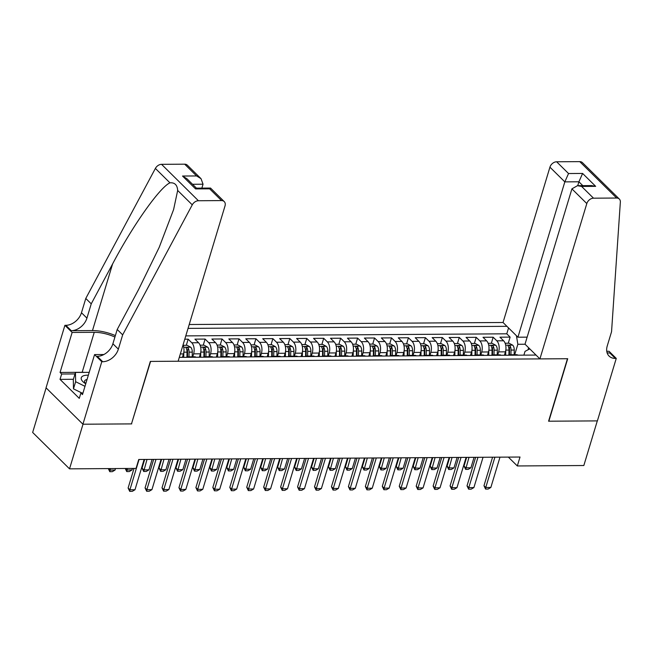 <?xml version="1.0" encoding="UTF-8"?>
<svg xmlns="http://www.w3.org/2000/svg" width="653" height="653" viewBox="0 0 653 653"><rect width="100%" height="100%" fill="white"/><g stroke="black" fill="none" stroke-linecap="round" stroke-linejoin="round"><path stroke-width="0.98" d="M527.142 337.144L517.935 337.201L503.039 322.492L189.215 324.517M46.11 387.866L32.65 432.441L69.528 468.846L136.044 468.413L138.738 459.492L520.017 457.027L517.323 465.956L583.831 465.524L597.307 420.891L548.585 421.209L567.457 358.726L150.59 361.411L131.531 423.707M504.385 355.265L505.422 351.845A8.154 4.53 -90.4 0 0 503.585 340.768L499.953 337.177L510.115 337.111L508.271 343.209M497.749 354.832L498.639 351.885A8.154 4.53 -90.4 0 0 496.811 340.809L493.17 337.217L491.325 343.323M493.17 337.217L483.008 337.283L486.64 340.874A8.154 4.53 -90.4 0 1 488.477 351.951L487.44 355.379M470.495 355.485L471.531 352.065A8.154 4.53 -90.4 0 0 469.695 340.988L466.054 337.397L476.225 337.332L474.38 343.429M453.549 355.591L454.586 352.171A8.154 4.53 -90.4 0 0 452.749 341.095L449.109 337.503L459.279 337.438L457.435 343.543M436.604 355.705L437.632 352.285A8.154 4.53 -90.4 0 0 435.804 341.209L432.164 337.617L442.334 337.544L440.489 343.649M419.659 355.812L420.687 352.391A8.154 4.53 -90.4 0 0 418.859 341.315L415.218 337.723L425.389 337.658L423.544 343.756M402.713 355.926L403.742 352.498A8.154 4.53 -90.4 0 0 401.913 341.421L398.273 337.83L408.443 337.764L406.599 343.87M385.768 356.032L386.796 352.612A8.154 4.53 -90.4 0 0 384.968 341.535L381.328 337.944L391.498 337.879L389.653 343.976M368.823 356.138L369.851 352.718A8.154 4.53 -90.4 0 0 368.023 341.641L364.382 338.05L374.553 337.985L372.708 344.09M351.877 356.252L352.906 352.832A8.154 4.53 -90.4 0 0 351.077 341.756L347.437 338.164L357.607 338.091L355.763 344.196M334.932 356.358L335.96 352.938A8.154 4.53 -90.4 0 0 334.132 341.862L330.491 338.27L340.662 338.205L338.817 344.302M317.987 356.473L319.015 353.044A8.154 4.53 -90.4 0 0 317.187 341.968L313.546 338.376L323.717 338.311L321.872 344.417M301.041 356.579L302.07 353.159A8.154 4.53 -90.4 0 0 300.241 342.082L296.601 338.491L306.771 338.425L304.927 344.523M284.096 356.685L285.124 353.265A8.154 4.53 -90.4 0 0 283.296 342.188L279.655 338.597L289.826 338.532L287.981 344.637M267.15 356.799L268.179 353.379A8.154 4.53 -90.4 0 0 266.351 342.294L262.71 338.703L272.881 338.638L271.036 344.743M250.205 356.905L251.234 353.485A8.154 4.53 -90.4 0 0 249.405 342.409L245.765 338.817L255.935 338.752L254.09 344.849M233.26 357.02L234.288 353.591A8.154 4.53 -90.4 0 0 232.46 342.515L228.819 338.923L238.99 338.858L237.145 344.964M216.314 357.126L217.343 353.706A8.154 4.53 -90.4 0 0 215.514 342.629L211.874 339.038L222.044 338.972L220.2 345.07M199.361 357.232L200.398 353.812A8.154 4.53 -90.4 0 0 198.569 342.735L194.929 339.144L205.099 339.078L203.254 345.176M184.775 339.209L188.154 339.185L186.309 345.29M179.297 357.362L536.031 355.061M506.924 326.329L188.048 328.386M182.416 357.346L183.452 353.926A8.154 4.53 -90.4 0 0 183.028 345.004M192.733 356.799L193.623 353.861L200.398 353.812M209.678 356.693L210.568 353.746L217.343 353.706M226.624 356.579L227.513 353.64L234.288 353.591M243.569 356.473L244.459 353.526L251.234 353.485M260.514 356.367L261.404 353.42L268.179 353.379M277.46 356.252L278.349 353.314L285.124 353.265M294.405 356.146L295.295 353.2L302.07 353.159M311.35 356.032L312.24 353.093L319.015 353.044M328.296 355.926L329.185 352.979L335.96 352.938M345.241 355.82L346.131 352.873L352.906 352.832M362.186 355.705L363.076 352.767L369.851 352.718M379.132 355.599L380.022 352.653L386.796 352.612M396.077 355.485L396.967 352.547L403.742 352.498M413.023 355.379L413.912 352.432L420.687 352.391M429.968 355.273L430.858 352.326L437.632 352.285M446.913 355.159L447.803 352.22L454.586 352.171M463.859 355.052L464.748 352.106L471.531 352.065M480.804 354.938L481.694 352L488.477 351.951M510.115 337.111L506.777 333.814L185.779 335.887M188.154 339.185L191.786 342.776A8.154 4.53 89.6 0 1 193.623 353.861M205.099 339.078L208.731 342.67A8.154 4.53 89.6 0 1 210.568 353.746M222.044 338.972L225.677 342.564A8.154 4.53 89.6 0 1 227.513 353.64M238.99 338.858L242.622 342.45A8.154 4.53 89.6 0 1 244.459 353.526M255.935 338.752L259.567 342.343A8.154 4.53 89.6 0 1 261.404 353.42M272.881 338.638L276.513 342.229A8.154 4.53 89.6 0 1 278.349 353.314M289.826 338.532L293.458 342.123A8.154 4.53 89.6 0 1 295.295 353.2M306.771 338.425L310.412 342.017A8.154 4.53 89.6 0 1 312.24 353.093M323.717 338.311L327.357 341.903A8.154 4.53 89.6 0 1 329.185 352.979M340.662 338.205L344.302 341.797A8.154 4.53 89.6 0 1 346.131 352.873M357.607 338.091L361.248 341.682A8.154 4.53 89.6 0 1 363.076 352.767M374.553 337.985L378.193 341.576A8.154 4.53 89.6 0 1 380.022 352.653M391.498 337.879L395.138 341.47A8.154 4.53 89.6 0 1 396.967 352.547M408.443 337.764L412.084 341.356A8.154 4.53 89.6 0 1 413.912 352.432M425.389 337.658L429.029 341.25A8.154 4.53 89.6 0 1 430.858 352.326M442.334 337.544L445.975 341.135A8.154 4.53 89.6 0 1 447.803 352.22M459.279 337.438L462.92 341.029A8.154 4.53 89.6 0 1 464.748 352.106M476.225 337.332L479.865 340.923A8.154 4.53 89.6 0 1 481.694 352M511.283 355.224A8.154 4.53 -90.4 0 0 509.756 354.759A8.154 4.53 -90.4 0 0 508.23 355.24M518.058 355.175A8.154 4.53 -90.4 0 0 516.531 354.71L509.756 354.759M529.779 348.89L525.028 351.363L523.886 355.142M528.024 349.804L528.636 347.763M525.061 344.237L517.853 344.278L516.433 335.715M514.695 354.726L517.853 344.278M131.726 423.895L83.004 424.213L69.528 468.846M508.352 457.108L517.323 465.956M506.777 333.814L508.548 327.937M501.112 355.289A8.154 4.53 -90.4 0 0 499.586 354.824L492.803 354.865A8.154 4.53 89.6 0 1 494.337 355.33M491.285 355.354A8.154 4.53 89.6 0 1 492.803 354.865M484.167 355.395A8.154 4.53 -90.4 0 0 482.64 354.93L475.857 354.971A8.154 4.53 89.6 0 1 477.392 355.444M474.339 355.461A8.154 4.53 89.6 0 1 475.857 354.971M467.221 355.51A8.154 4.53 -90.4 0 0 465.695 355.036L458.912 355.085A8.154 4.53 89.6 0 1 460.447 355.55M457.394 355.567A8.154 4.53 89.6 0 1 458.912 355.085M450.276 355.616A8.154 4.53 -90.4 0 0 448.75 355.15L441.967 355.191A8.154 4.53 89.6 0 1 443.501 355.656M440.449 355.681A8.154 4.53 89.6 0 1 441.967 355.191M433.331 355.722A8.154 4.53 -90.4 0 0 431.804 355.256L425.021 355.305A8.154 4.53 89.6 0 1 426.556 355.771M423.503 355.787A8.154 4.53 89.6 0 1 425.021 355.305M416.385 355.836A8.154 4.53 -90.4 0 0 414.859 355.371L408.076 355.412A8.154 4.53 89.6 0 1 409.611 355.877M406.558 355.901A8.154 4.53 89.6 0 1 408.076 355.412M399.44 355.942A8.154 4.53 -90.4 0 0 397.914 355.477L391.131 355.518A8.154 4.53 89.6 0 1 392.665 355.983M389.612 356.007A8.154 4.53 89.6 0 1 391.131 355.518M382.495 356.056A8.154 4.53 -90.4 0 0 380.968 355.583L374.185 355.632A8.154 4.53 89.6 0 1 375.72 356.097M372.667 356.114A8.154 4.53 89.6 0 1 374.185 355.632M365.549 356.163A8.154 4.53 -90.4 0 0 364.023 355.697L357.24 355.738A8.154 4.53 89.6 0 1 358.775 356.203M355.722 356.228A8.154 4.53 89.6 0 1 357.24 355.738M348.604 356.269A8.154 4.53 -90.4 0 0 347.078 355.803L340.295 355.852A8.154 4.53 89.6 0 1 341.829 356.318M338.776 356.334A8.154 4.53 89.6 0 1 340.295 355.852M331.659 356.383A8.154 4.53 -90.4 0 0 330.132 355.918L323.349 355.958A8.154 4.53 89.6 0 1 324.884 356.424M321.831 356.44A8.154 4.53 89.6 0 1 323.349 355.958M314.713 356.489A8.154 4.53 -90.4 0 0 313.187 356.024L306.404 356.065A8.154 4.53 89.6 0 1 307.93 356.53M304.886 356.554A8.154 4.53 89.6 0 1 306.404 356.065M297.768 356.603A8.154 4.53 -90.4 0 0 296.242 356.13L289.459 356.179A8.154 4.53 89.6 0 1 290.985 356.644M287.932 356.66A8.154 4.53 89.6 0 1 289.459 356.179M280.823 356.709A8.154 4.53 -90.4 0 0 279.288 356.244L272.513 356.285A8.154 4.53 89.6 0 1 274.04 356.75M270.987 356.775A8.154 4.53 89.6 0 1 272.513 356.285M263.877 356.816A8.154 4.53 -90.4 0 0 262.343 356.35L255.568 356.399A8.154 4.53 89.6 0 1 257.094 356.865M254.041 356.881A8.154 4.53 89.6 0 1 255.568 356.399M246.932 356.93A8.154 4.53 -90.4 0 0 245.397 356.465L238.623 356.505A8.154 4.53 89.6 0 1 240.149 356.971M237.096 356.987A8.154 4.53 89.6 0 1 238.623 356.505M229.987 357.036A8.154 4.53 -90.4 0 0 228.452 356.571L221.677 356.611A8.154 4.53 89.6 0 1 223.204 357.077M220.151 357.101A8.154 4.53 89.6 0 1 221.677 356.611M213.041 357.142A8.154 4.53 -90.4 0 0 211.507 356.677L204.732 356.726A8.154 4.53 89.6 0 1 206.258 357.191M203.205 357.207A8.154 4.53 89.6 0 1 204.732 356.726M196.096 357.256A8.154 4.53 -90.4 0 0 194.561 356.791L187.786 356.832A8.154 4.53 89.6 0 1 189.313 357.297M186.26 357.322A8.154 4.53 89.6 0 1 187.786 356.832M499.994 457.157L490.844 487.465L488.126 489.056L485.587 489.073L485.759 487.497L483.971 485.726L492.574 457.206M490.844 487.465L485.759 487.497L494.909 457.19M485.587 489.073L483.971 485.726M505.773 350.31L505.691 355.256M505.12 343.233L509.038 343.209L512.727 345.168A5.404 3.004 89.6 0 1 514.254 350.049L514.172 354.726M510.956 354.75L511.03 350.073A5.404 3.004 -90.4 0 0 510.189 346.147C508.834 345.094 508.156 345.102 508.156 346.155A5.404 3.004 89.6 0 1 508.997 350.081L508.916 354.897M510.189 346.147L509.413 348.71A2.751 1.526 89.6 0 1 509.56 349.967L509.479 354.775M508.05 345.641L508.156 346.155M466.65 457.378L464.03 466.046L465.826 467.817L470.911 467.785L474.07 457.329M470.911 467.785L468.193 469.376L465.646 469.393L464.03 466.046M468.985 457.361L465.646 469.393M81.878 393L73.479 388.845L73.299 379.589L75.462 372.447L89.2 372.357M84.98 386.331L75.634 381.703L75.462 372.447M73.479 388.845L75.634 381.703M88.335 375.206A13.248 5.355 16.8 0 0 84.572 383.033A13.248 5.355 16.8 0 0 85.739 383.809M87.045 379.483A9.069 3.665 16.8 0 0 84.604 381.074A9.069 3.665 16.8 0 0 85.755 383.76M539.917 358.897L586.81 203.573L571.914 188.864L525.012 344.188L539.917 358.897L567.71 358.717L548.846 421.209L597.389 420.891L616.261 358.407L609.029 351.273L606.759 351.29M503.039 322.492L549.932 167.168A6.114 4.44 -45.4 0 1 556.634 161.781L579.758 161.634A6.114 4.44 -45.4 0 1 582.443 162.638L619.322 199.043A6.114 4.44 134.6 0 1 620.35 202.079L611.551 331.708L607.233 345.992A14.268 10.366 134.6 0 0 609.078 356.073A14.268 10.366 134.6 0 0 615.322 358.415L616.261 358.407M556.634 161.781L568.543 173.535L582.607 173.445L595.667 186.342L581.603 186.431L593.512 198.186L616.644 198.039L579.758 161.634M517.935 337.201L564.829 181.877L549.932 167.168M619.322 199.043A6.114 4.44 134.6 0 0 616.644 198.039M593.512 198.186A6.114 4.44 134.6 0 0 586.81 203.573M607.053 352.661A14.268 10.366 134.6 0 0 609.869 353.028L615.322 358.415M577.725 185.681L578.901 181.787L564.829 181.877L568.543 173.535M582.607 173.445L578.901 181.787L582.811 185.648M595.667 186.342L591.536 185.591L577.472 185.689L571.914 188.864M581.603 186.431L577.472 185.689M201.867 188.113L203.042 184.211L192.545 184.285M122.666 334.867L117.213 329.479L138.55 289.606L159.21 247.332L173.592 209.597L177.673 190.447C177.29 184.962 174.718 182.424 169.96 182.832C159.805 187.289 132.714 225.611 112.585 263.975L91.24 303.841L86.931 318.125A14.268 10.366 -45.4 0 1 71.299 330.704L65.839 325.316L64.908 325.316L46.045 387.809L82.923 424.213L131.473 423.903L150.337 361.411L178.13 361.231L225.024 205.907A6.114 4.44 134.6 0 0 224.232 201.589A6.114 4.44 134.6 0 0 221.555 200.585L198.422 200.74A6.114 4.44 134.6 0 0 192.26 204.846L122.666 334.867L118.356 349.143A14.268 10.366 -45.4 0 1 102.717 361.721L101.786 361.729L82.923 424.213M91.24 303.841L85.788 298.454L81.47 312.738A14.268 10.366 -45.4 0 1 65.839 325.316M102.717 361.721L97.264 356.334A14.268 10.366 -45.4 0 0 112.896 343.756L117.213 329.479M221.555 200.585L209.646 188.831L195.582 188.921L182.522 176.032L196.586 175.943L184.677 164.181L161.544 164.327L198.422 200.74M169.96 182.832L155.381 168.433L85.788 298.454M101.786 361.729L94.563 354.595L82.49 394.583L80.89 393.008L82.964 393M73.389 379.287L60.035 379.377L79.274 398.363L80.89 393.008M60.035 379.377L61.651 374.022L60.06 372.447L72.132 332.45L64.908 325.316M114.92 337.054A22.937 9.264 16.8 0 0 94.244 332.312L72.132 332.45M94.563 354.595L103.868 354.53M115.361 335.593A26.553 10.726 16.8 0 0 92.481 330.565L71.299 330.704M155.381 168.433A6.114 4.44 -45.4 0 1 161.544 164.327M184.677 164.181A6.114 4.44 -45.4 0 1 187.354 165.185L201.026 178.677L203.042 184.211M60.06 372.447L82.172 372.3A22.937 9.264 -163.2 0 1 84.825 372.381M75.013 373.932L61.651 374.022M209.646 188.831L210.568 188.097L224.232 201.589M195.582 188.921L196.39 188.146L210.462 188.056M182.522 176.032L186.962 178.767L196.455 188.146M196.586 175.943L201.026 178.677M483.049 457.271L473.898 487.571L471.18 489.162L468.642 489.179L468.813 487.611L467.017 485.84L475.629 457.312M473.898 487.571L468.813 487.611L477.963 457.304M468.642 489.179L467.017 485.84M466.103 457.378L456.953 487.685L454.235 489.277L451.696 489.293L451.868 487.718L450.072 485.946L458.684 457.426M456.953 487.685L451.868 487.718L461.018 457.41M451.696 489.293L450.072 485.946M449.158 457.484L440.008 487.791L437.29 489.383L434.743 489.399L434.922 487.824L433.127 486.052L441.738 457.533M440.008 487.791L434.922 487.824L444.073 457.516M434.743 489.399L433.127 486.052M432.213 457.598L423.062 487.905L420.344 489.497L417.798 489.513L417.977 487.938L416.181 486.167L424.793 457.647M423.062 487.905L417.977 487.938L427.127 457.631M417.798 489.513L416.181 486.167M488.828 350.416L488.746 355.371M488.175 343.339L492.093 343.315L495.782 345.274A5.404 3.004 89.6 0 1 497.308 350.163L497.227 354.832M494.011 354.857L494.084 350.179A5.404 3.004 -90.4 0 0 493.244 346.253C491.889 345.208 491.211 345.208 491.211 346.27A5.404 3.004 89.6 0 1 492.052 350.196L491.97 355.012M493.244 346.253L492.468 348.824A2.751 1.526 89.6 0 1 492.615 350.081L492.533 354.881M491.105 345.747L491.211 346.27M449.705 457.484L447.085 466.16L448.88 467.932L453.966 467.891L457.124 457.435M453.966 467.891L451.247 469.483L448.701 469.499L447.085 466.16M452.039 457.467L448.701 469.499M471.882 350.53L471.801 355.477M471.229 343.454L475.147 343.429L478.837 345.38A5.404 3.004 89.6 0 1 480.363 350.269L480.281 354.946M477.065 354.963L477.139 350.294A5.404 3.004 -90.4 0 0 476.298 346.359C474.943 345.315 474.266 345.323 474.266 346.376A5.404 3.004 89.6 0 1 475.106 350.302L475.025 355.118M476.298 346.359L475.523 348.931A2.751 1.526 89.6 0 1 475.67 350.188L475.588 354.987M474.16 345.861L474.266 346.376M432.759 457.59L430.139 466.266L431.935 468.038L437.02 468.005L440.179 457.541M437.02 468.005L434.302 469.597L431.755 469.613L430.139 466.266M435.094 457.573L431.755 469.613M454.937 350.637L454.855 355.583M454.284 343.56L458.202 343.535L461.891 345.494A5.404 3.004 89.6 0 1 463.41 350.375L463.336 355.052M460.112 355.077L460.194 350.4A5.404 3.004 -90.4 0 0 459.353 346.474C457.998 345.429 457.32 345.429 457.32 346.482A5.404 3.004 89.6 0 1 458.161 350.416L458.08 355.232M459.353 346.474L458.577 349.037A2.751 1.526 89.6 0 1 458.724 350.302L458.643 355.101M457.214 345.968L457.32 346.482M415.814 457.704L413.194 466.373L414.99 468.144L420.075 468.111L423.234 457.655M420.075 468.111L417.349 469.703L414.81 469.719L413.194 466.373M418.149 457.688L414.81 469.719M437.992 350.751L437.91 355.697M437.339 343.666L441.257 343.641L444.946 345.6A5.404 3.004 89.6 0 1 446.464 350.49L446.391 355.167M443.167 355.183L443.248 350.506A5.404 3.004 -90.4 0 0 442.408 346.58C441.053 345.535 440.375 345.535 440.375 346.596A5.404 3.004 89.6 0 1 441.216 350.522L441.134 355.338M442.408 346.58L441.632 349.151A2.751 1.526 89.6 0 1 441.779 350.408L441.697 355.208M440.269 346.074L440.375 346.596M398.869 457.81L396.249 466.487L398.044 468.258L403.13 468.225L406.28 457.761M403.13 468.225L400.403 469.817L397.865 469.834L396.249 466.487M401.203 457.794L397.865 469.834M415.267 457.704L406.117 488.011L403.399 489.603L400.852 489.619L401.032 488.044L399.236 486.273L407.847 457.753M406.117 488.011L401.032 488.044L410.182 457.737M400.852 489.619L399.236 486.273M421.046 350.857L420.965 355.803M420.393 343.78L424.311 343.756L428.001 345.715A5.404 3.004 89.6 0 1 429.519 350.596L429.445 355.273M426.221 355.297L426.303 350.62A5.404 3.004 -90.4 0 0 425.462 346.686C424.107 345.641 423.422 345.649 423.43 346.702A5.404 3.004 89.6 0 1 424.27 350.628L424.189 355.444M425.462 346.686L424.687 349.257A2.751 1.526 89.6 0 1 424.834 350.514L424.752 355.322M423.324 346.188L423.43 346.702M381.923 457.916L379.303 466.593L381.099 468.364L386.184 468.332L389.335 457.875M386.184 468.332L383.458 469.923L380.919 469.94L379.303 466.593M384.258 457.908L380.919 469.94M398.322 457.818L389.172 488.118L386.454 489.709L383.907 489.726L384.086 488.15L382.291 486.379L390.902 457.859M389.172 488.118L384.086 488.15L393.237 457.851M383.907 489.726L382.291 486.379M404.101 350.963L404.019 355.918M403.448 343.886L407.366 343.862L411.055 345.821A5.404 3.004 89.6 0 1 412.574 350.71L412.5 355.379M409.276 355.403L409.358 350.726A5.404 3.004 -90.4 0 0 408.517 346.8C407.162 345.755 406.476 345.755 406.484 346.816A5.404 3.004 89.6 0 1 407.325 350.743L407.243 355.559M408.517 346.8L407.741 349.371A2.751 1.526 89.6 0 1 407.888 350.628L407.807 355.428M406.378 346.294L406.484 346.816M364.978 458.031L362.358 466.707L364.154 468.47L369.239 468.438L372.39 457.982M369.239 468.438L366.513 470.029L363.974 470.046L362.358 466.707M367.312 458.014L363.974 470.046M381.376 457.924L372.226 488.232L369.508 489.823L366.962 489.84L367.141 488.264L365.345 486.493L373.957 457.973M372.226 488.232L367.141 488.264L376.291 457.957M366.962 489.84L365.345 486.493M387.156 351.077L387.074 356.024M386.503 344L390.421 343.976L394.11 345.927A5.404 3.004 89.6 0 1 395.628 350.816L395.555 355.493M392.331 355.51L392.412 350.841A5.404 3.004 -90.4 0 0 391.571 346.906C390.208 345.861 389.531 345.87 389.539 346.923A5.404 3.004 89.6 0 1 390.38 350.849L390.298 355.665M391.571 346.906L390.796 349.477A2.751 1.526 89.6 0 1 390.935 350.734L390.861 355.534M389.425 346.408L389.539 346.923M348.033 458.137L345.413 466.813L347.208 468.585L352.285 468.552L355.444 458.088M352.285 468.552L349.567 470.144L347.029 470.16L345.413 466.813M350.367 458.12L347.029 470.16M364.431 458.031L355.281 488.338L352.563 489.93L350.016 489.946L350.196 488.371L348.4 486.599L357.011 458.08M355.281 488.338L350.196 488.371L359.346 458.063M350.016 489.946L348.4 486.599M370.21 351.183L370.129 356.13M369.557 344.107L373.475 344.082L377.165 346.041A5.404 3.004 89.6 0 1 378.683 350.922L378.609 355.599M375.385 355.624L375.467 350.947A5.404 3.004 -90.4 0 0 374.626 347.021C373.263 345.976 372.585 345.976 372.594 347.029A5.404 3.004 89.6 0 1 373.434 350.963L373.353 355.779M374.626 347.021L373.851 349.584A2.751 1.526 89.6 0 1 373.989 350.849L373.916 355.648M372.479 346.514L372.594 347.029M331.087 458.251L328.467 466.919L330.263 468.691L335.34 468.658L338.499 458.202M335.34 468.658L332.622 470.25L330.083 470.266L328.467 466.919M333.422 458.235L330.083 470.266M347.486 458.145L338.336 488.452L335.618 490.044L333.071 490.06L333.25 488.485L331.455 486.714L340.066 458.194M338.336 488.452L333.25 488.485L342.401 458.177M333.071 490.06L331.455 486.714M353.265 351.298L353.183 356.244M352.612 344.213L356.53 344.188L360.219 346.147A5.404 3.004 89.6 0 1 361.738 351.036L361.664 355.714M358.44 355.73L358.521 351.053A5.404 3.004 -90.4 0 0 357.681 347.127C356.318 346.082 355.64 346.082 355.64 347.143A5.404 3.004 89.6 0 1 356.489 351.069L356.407 355.885M357.681 347.127L356.905 349.698A2.751 1.526 89.6 0 1 357.044 350.955L356.971 355.754M355.534 346.621L355.64 347.143M314.142 458.357L311.522 467.034L313.318 468.805L318.395 468.772L321.554 458.308M318.395 468.772L315.677 470.364L313.138 470.38L311.522 467.034M316.468 458.341L313.138 470.38M330.54 458.251L321.39 488.558L318.672 490.15L316.125 490.166L316.305 488.591L314.509 486.82L323.121 458.3M321.39 488.558L316.305 488.591L325.455 458.284M316.125 490.166L314.509 486.82M336.319 351.404L336.238 356.35M335.666 344.327L339.584 344.302L343.274 346.261A5.404 3.004 89.6 0 1 344.792 351.143L344.719 355.82M341.495 355.844L341.576 351.167A5.404 3.004 -90.4 0 0 340.735 347.233C339.372 346.188 338.695 346.196 338.695 347.249A5.404 3.004 89.6 0 1 339.544 351.175L339.462 355.991M340.735 347.233L339.96 349.804A2.751 1.526 89.6 0 1 340.099 351.061L340.025 355.869M338.589 346.735L338.695 347.249M297.197 458.463L294.576 467.14L296.372 468.911L301.449 468.878L304.608 458.422M301.449 468.878L298.731 470.47L296.193 470.486L294.576 467.14M299.523 458.455L296.193 470.486M313.595 458.365L304.445 488.664L301.727 490.256L299.18 490.272L299.36 488.697L297.564 486.926L306.175 458.406M304.445 488.664L299.36 488.697L308.51 458.398M299.18 490.272L297.564 486.926M319.374 351.51L319.293 356.456M318.721 344.433L322.639 344.409L326.329 346.368A5.404 3.004 89.6 0 1 327.847 351.257L327.773 355.926M324.549 355.95L324.631 351.273A5.404 3.004 -90.4 0 0 323.79 347.347C322.427 346.302 321.749 346.302 321.749 347.355A5.404 3.004 89.6 0 1 322.598 351.29L322.517 356.105M323.79 347.347L323.015 349.918A2.751 1.526 89.6 0 1 323.153 351.175L323.08 355.975M321.643 346.841L321.749 347.355M280.251 458.577L277.631 467.246L279.427 469.017L284.504 468.985L287.663 458.528M284.504 468.985L281.786 470.576L279.247 470.593L277.631 467.246M282.578 458.561L279.247 470.593M296.65 458.471L287.5 488.779L284.781 490.37L282.235 490.387L282.414 488.811L280.619 487.04L289.23 458.52M287.5 488.779L282.414 488.811L291.565 458.504M282.235 490.387L280.619 487.04M302.429 351.624L302.347 356.571M301.776 344.547L305.694 344.523L309.383 346.474A5.404 3.004 89.6 0 1 310.901 351.363L310.828 356.04M307.604 356.056L307.685 351.387A5.404 3.004 -90.4 0 0 306.845 347.453C305.482 346.408 304.804 346.416 304.804 347.469A5.404 3.004 89.6 0 1 305.653 351.396L305.571 356.212M306.845 347.453L306.061 350.024A2.751 1.526 89.6 0 1 306.208 351.281L306.135 356.081M304.698 346.955L304.804 347.469M263.306 458.684L260.686 467.36L262.482 469.132L267.559 469.099L270.717 458.635M267.559 469.099L264.84 470.691L262.302 470.707L260.686 467.36M265.632 458.667L262.302 470.707M279.704 458.577L270.554 488.885L267.836 490.476L265.289 490.493L265.469 488.917L263.673 487.146L272.285 458.626M270.554 488.885L265.469 488.917L274.619 458.61M265.289 490.493L263.673 487.146M285.483 351.73L285.402 356.677M284.83 344.653L288.748 344.629L292.43 346.588A5.404 3.004 89.6 0 1 293.956 351.469L293.883 356.146M290.658 356.171L290.74 351.494A5.404 3.004 -90.4 0 0 289.891 347.567C288.536 346.523 287.859 346.523 287.859 347.576A5.404 3.004 89.6 0 1 288.708 351.51L288.626 356.326M289.891 347.567L289.116 350.13A2.751 1.526 89.6 0 1 289.263 351.396L289.189 356.195M287.753 347.061L287.859 347.576M246.352 458.798L243.74 467.466L245.528 469.238L250.613 469.205L253.772 458.749M250.613 469.205L247.895 470.797L245.357 470.813L243.74 467.466M248.687 458.781L245.357 470.813M262.759 458.692L253.609 488.999L250.891 490.591L248.344 490.607L248.524 489.032L246.728 487.26L255.339 458.741M253.609 488.999L248.524 489.032L257.674 458.724M248.344 490.607L246.728 487.26M268.538 351.845L268.456 356.791M267.885 344.76L271.803 344.735L275.484 346.694A5.404 3.004 89.6 0 1 277.011 351.583L276.937 356.26M273.713 356.277L273.795 351.6A5.404 3.004 -90.4 0 0 272.946 347.674C271.591 346.629 270.913 346.629 270.913 347.69A5.404 3.004 89.6 0 1 271.762 351.616L271.681 356.432M272.946 347.674L272.17 350.245A2.751 1.526 89.6 0 1 272.317 351.502L272.236 356.301M270.807 347.167L270.913 347.69M229.407 458.904L226.795 467.581L228.583 469.352L233.668 469.319L236.827 458.855M233.668 469.319L230.95 470.911L228.411 470.927L226.795 467.581M231.742 458.888L228.411 470.927M245.814 458.798L236.664 489.105L233.937 490.697L231.399 490.713L231.578 489.138L229.783 487.367L238.394 458.847M236.664 489.105L231.578 489.138L240.728 458.83M231.399 490.713L229.783 487.367M251.593 351.951L251.511 356.897M250.94 344.874L254.858 344.849L258.539 346.808A5.404 3.004 89.6 0 1 260.065 351.689L259.992 356.367M256.768 356.391L256.849 351.714A5.404 3.004 -90.4 0 0 256 347.78C254.646 346.735 253.968 346.743 253.968 347.796A5.404 3.004 89.6 0 1 254.817 351.722L254.735 356.538M256 347.78L255.225 350.351A2.751 1.526 89.6 0 1 255.372 351.608L255.29 356.416M253.862 347.282L253.968 347.796M212.462 459.01L209.85 467.687L211.637 469.458L216.723 469.425L219.881 458.969M216.723 469.425L214.004 471.017L211.466 471.033L209.85 467.687M214.796 459.002L211.466 471.033M228.868 458.904L219.718 489.211L216.992 490.803L214.453 490.819L214.633 489.244L212.837 487.473L221.449 458.953M219.718 489.211L214.633 489.244L223.783 458.945M214.453 490.819L212.837 487.473M234.647 352.057L234.566 357.003M233.994 344.98L237.912 344.955L241.594 346.914A5.404 3.004 89.6 0 1 243.12 351.804L243.047 356.473M239.822 356.497L239.904 351.82A5.404 3.004 -90.4 0 0 239.055 347.894C237.7 346.849 237.023 346.849 237.023 347.902A5.404 3.004 89.6 0 1 237.863 351.836L237.79 356.652M239.055 347.894L238.28 350.465A2.751 1.526 89.6 0 1 238.427 351.722L238.345 356.522M236.917 347.388L237.023 347.902M195.516 459.124L192.904 467.793L194.692 469.564L199.777 469.531L202.936 459.075M199.777 469.531L197.059 471.123L194.521 471.14L192.904 467.793M197.851 459.108L194.521 471.14M211.923 459.018L202.773 489.326L200.047 490.917L197.508 490.934L197.688 489.358L195.892 487.587L204.503 459.067M202.773 489.326L197.688 489.358L206.838 459.051M197.508 490.934L195.892 487.587M217.702 352.171L217.612 357.118M217.049 345.094L220.967 345.062L224.648 347.021A5.404 3.004 89.6 0 1 226.175 351.91L226.093 356.587M222.877 356.603L222.959 351.926A5.404 3.004 -90.4 0 0 222.11 348C220.755 346.955 220.077 346.963 220.077 348.016A5.404 3.004 89.6 0 1 220.918 351.943L220.845 356.758M222.11 348L221.334 350.571A2.751 1.526 89.6 0 1 221.481 351.828L221.4 356.628M219.971 347.502L220.077 348.016M178.571 459.23L175.959 467.907L177.747 469.678L182.832 469.646L185.991 459.181M182.832 469.646L180.114 471.237L177.575 471.254L175.959 467.907M180.905 459.214L177.575 471.254M194.978 459.124L185.827 489.432L183.101 491.023L180.563 491.04L180.742 489.464L178.946 487.693L187.558 459.173M185.827 489.432L180.742 489.464L189.892 459.157M180.563 491.04L178.946 487.693M200.757 352.277L200.667 357.224M200.104 345.2L204.014 345.176L207.703 347.135A5.404 3.004 89.6 0 1 209.229 352.016L209.148 356.693M205.932 356.718L206.013 352.04A5.404 3.004 -90.4 0 0 205.164 348.114C203.809 347.061 203.132 347.07 203.132 348.122A5.404 3.004 89.6 0 1 203.973 352.049L203.899 356.873M205.164 348.114L204.389 350.677A2.751 1.526 89.6 0 1 204.536 351.943L204.454 356.742M203.026 347.608L203.132 348.122M161.626 459.345L159.006 468.013L160.801 469.785L165.886 469.752L169.045 459.296M165.886 469.752L163.168 471.344L160.63 471.36L159.006 468.013M163.96 459.328L160.63 471.36M178.032 459.239L168.882 489.546L166.156 491.138L163.617 491.154L163.797 489.579L162.001 487.807L170.613 459.288M168.882 489.546L163.797 489.579L172.947 459.271M163.617 491.154L162.001 487.807M183.811 352.391L183.722 357.338M183.158 345.306L187.068 345.282L190.758 347.241A5.404 3.004 89.6 0 1 192.284 352.13L192.202 356.807M188.986 356.824L189.06 352.147A5.404 3.004 -90.4 0 0 188.219 348.22C186.864 347.176 186.187 347.176 186.187 348.237A5.404 3.004 89.6 0 1 187.027 352.163L186.954 356.979M188.219 348.22L187.444 350.792A2.751 1.526 89.6 0 1 187.591 352.049L187.509 356.848M186.081 347.714L186.187 348.237M144.68 459.451L142.06 468.128L143.856 469.899L148.941 469.866L152.1 459.402M148.941 469.866L146.223 471.458L143.684 471.474L142.06 468.128M147.015 459.434L143.684 471.474M161.079 459.345L151.929 489.652L149.211 491.244L146.672 491.26L146.852 489.685L145.056 487.913L153.667 459.394M151.929 489.652L146.852 489.685L156.002 459.377M146.672 491.26L145.056 487.913M125.376 468.487L126.911 470.005L131.996 469.972L132.461 468.438M131.996 469.972L129.278 471.564L126.739 471.58L125.229 468.487M127.376 468.47L126.739 471.58M144.133 459.451L134.983 489.758L132.265 491.35L129.727 491.366L129.906 489.791L128.11 488.02L134.028 468.43M134.983 489.758L129.906 489.791L139.056 459.483M129.727 491.366L128.11 488.02M108.431 468.593L109.965 470.111L115.05 470.078L115.516 468.552M115.05 470.078L112.332 471.67L109.786 471.686L108.284 468.593M110.43 468.585L109.786 471.686M180.326 353.942L183.452 353.926M498.639 351.885L505.422 351.845M496.811 340.809L503.585 340.768M191.786 342.776L198.569 342.735M208.731 342.67L215.514 342.629M225.677 342.564L232.46 342.515M242.622 342.45L249.405 342.409M259.567 342.343L266.351 342.294M276.513 342.229L283.296 342.188M293.458 342.123L300.241 342.082M310.412 342.017L317.187 341.968M327.357 341.903L334.132 341.862M344.302 341.797L351.077 341.756M361.248 341.682L368.023 341.641M378.193 341.576L384.968 341.535M395.138 341.47L401.913 341.421M412.084 341.356L418.859 341.315M429.029 341.25L435.804 341.209M445.975 341.135L452.749 341.095M462.92 341.029L469.695 340.988M479.865 340.923L486.64 340.874M512.638 345.119L505.683 345.159M508.997 350.081L505.806 350.106M514.254 350.049L511.03 350.073M86.931 318.125L81.47 312.738M112.896 343.756L118.356 349.143M192.26 204.846L177.673 190.447M112.585 263.975L92.481 330.565M82.172 372.3L94.244 332.312M495.692 345.225L488.738 345.266M492.052 350.196L488.86 350.212M497.308 350.163L494.084 350.179M478.747 345.331L471.793 345.38M475.106 350.302L471.915 350.326M480.363 350.269L477.139 350.294M461.802 345.445L454.847 345.486M458.161 350.416L454.97 350.432M463.41 350.375L460.194 350.4M444.856 345.551L437.902 345.6M441.216 350.522L438.024 350.539M446.464 350.49L443.248 350.506M427.903 345.666L420.956 345.706M424.27 350.628L421.079 350.653M429.519 350.596L426.303 350.62M410.957 345.772L404.011 345.812M407.325 350.743L404.134 350.759M412.574 350.71L409.358 350.726M394.012 345.878L387.066 345.927M390.38 350.849L387.188 350.873M395.628 350.816L392.412 350.841M377.067 345.992L370.12 346.033M373.434 350.963L370.243 350.979M378.683 350.922L375.467 350.947M360.121 346.098L353.175 346.147M356.489 351.069L353.297 351.085M361.738 351.036L358.521 351.053M343.176 346.204L336.23 346.253M339.544 351.175L336.352 351.2M344.792 351.143L341.576 351.167M326.231 346.319L319.284 346.359M322.598 351.29L319.407 351.306M327.847 351.257L324.631 351.273M309.285 346.425L302.339 346.474M305.653 351.396L302.461 351.42M310.901 351.363L307.685 351.387M292.34 346.539L285.394 346.58M288.708 351.51L285.516 351.526M293.956 351.469L290.74 351.494M275.395 346.645L268.448 346.694M271.762 351.616L268.571 351.632M277.011 351.583L273.795 351.6M258.449 346.751L251.503 346.8M254.817 351.722L251.625 351.747M260.065 351.689L256.849 351.714M241.504 346.865L234.558 346.906M237.863 351.836L234.68 351.853M243.12 351.804L239.904 351.82M224.559 346.972L217.612 347.021M220.918 351.943L217.735 351.967M226.175 351.91L222.959 351.926M207.613 347.086L200.667 347.127M203.973 352.049L200.789 352.073M209.229 352.016L206.013 352.04M190.668 347.192L183.722 347.241M187.027 352.163L183.836 352.179M192.284 352.13L189.06 352.147"/></g></svg>
